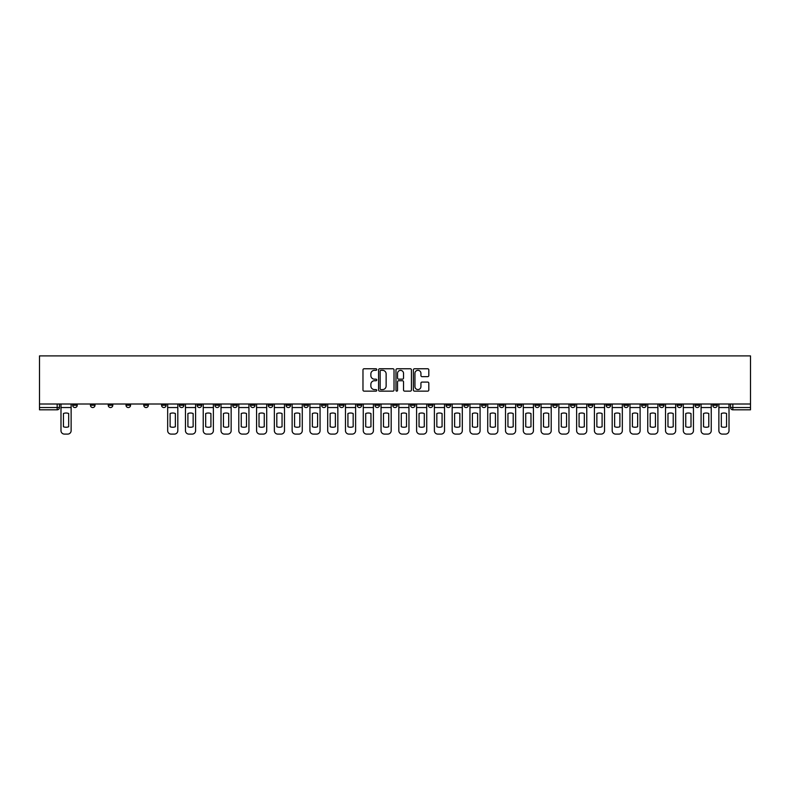 <?xml version="1.0" encoding="UTF-8"?>
<svg xmlns="http://www.w3.org/2000/svg" width="790" height="790" viewBox="0 0 790 790"><rect width="100%" height="100%" fill="white"/><g stroke="black" fill="none" stroke-linecap="round" stroke-linejoin="round"><path stroke-width="1.19" d="M376.761 369.552A0.78 0.78 0 0 0 375.981 368.762L364.091 368.762A1.116 1.116 0 0 0 362.975 369.888L362.975 390.023A1.116 1.116 0 0 0 364.091 391.139L375.981 391.139A0.78 0.78 0 0 0 376.761 390.359A0.78 0.78 0 0 0 375.981 389.579L374.44 389.579A3.585 3.585 0 0 1 370.865 385.994L370.865 384.315A3.585 3.585 0 0 1 374.44 380.74L375.981 380.74A0.78 0.78 0 0 0 376.761 379.951A0.78 0.78 0 0 0 375.981 379.17L374.44 379.17A3.585 3.585 0 0 1 370.865 375.596L370.865 373.917A3.585 3.585 0 0 1 374.44 370.332L375.981 370.332A0.78 0.78 0 0 0 376.761 369.552M712.778 405.26L712.778 404.006L712.778 405.26A2.281 2.281 0 0 0 715.049 407.541A2.281 2.281 0 0 1 712.778 405.26L717.33 405.26A2.281 2.281 0 0 1 715.049 407.541M552.743 405.26L552.743 404.006L552.743 405.26A2.281 2.281 0 0 0 555.024 407.541A2.281 2.281 0 0 1 552.743 405.26L557.306 405.26A2.281 2.281 0 0 1 555.024 407.541M517.183 404.006L517.183 405.26L521.746 405.26A2.281 2.281 0 0 1 519.465 407.541A2.281 2.281 0 0 1 517.183 405.26L517.183 404.006M499.408 405.26L499.408 404.006L499.408 405.26A2.281 2.281 0 0 0 501.68 407.541A2.281 2.281 0 0 1 499.408 405.26L503.961 405.26A2.281 2.281 0 0 1 501.68 407.541A2.281 2.281 0 0 0 503.961 405.26A2.281 2.281 0 0 1 501.68 407.541M481.624 405.26L481.624 404.006L481.624 405.26A2.281 2.281 0 0 0 483.905 407.541A2.281 2.281 0 0 1 481.624 405.26L486.186 405.26A2.281 2.281 0 0 1 483.905 407.541A2.281 2.281 0 0 0 486.186 405.26A2.281 2.281 0 0 1 483.905 407.541M428.279 405.26L428.279 404.006L428.279 405.26A2.281 2.281 0 0 0 430.56 407.541A2.281 2.281 0 0 1 428.279 405.26L432.841 405.26A2.281 2.281 0 0 1 430.56 407.541M410.504 404.006L410.504 405.26L415.056 405.26A2.281 2.281 0 0 1 412.785 407.541A2.281 2.281 0 0 1 410.504 405.26L410.504 404.006M392.719 404.006L392.719 405.26L397.281 405.26A2.281 2.281 0 0 1 395 407.541A2.281 2.281 0 0 1 392.719 405.26L392.719 404.006M374.944 404.006L374.944 405.26L379.496 405.26A2.281 2.281 0 0 1 377.215 407.541A2.281 2.281 0 0 1 374.944 405.26L374.944 404.006M357.159 405.26L357.159 404.006L357.159 405.26A2.281 2.281 0 0 0 359.44 407.541A2.281 2.281 0 0 1 357.159 405.26L361.721 405.26A2.281 2.281 0 0 1 359.44 407.541M321.599 404.006L321.599 405.26L326.161 405.26A2.281 2.281 0 0 1 323.88 407.541A2.281 2.281 0 0 1 321.599 405.26L321.599 404.006M303.814 405.26L303.814 404.006L303.814 405.26A2.281 2.281 0 0 0 306.095 407.541A2.281 2.281 0 0 1 303.814 405.26L308.376 405.26A2.281 2.281 0 0 1 306.095 407.541M108.23 404.006L108.23 405.26L112.792 405.26A2.281 2.281 0 0 1 110.511 407.541A2.281 2.281 0 0 1 108.23 405.26L108.23 404.006M427.696 376.652A1.116 1.116 0 0 0 428.812 375.536L428.812 369.888A1.116 1.116 0 0 0 427.696 368.762L414.493 368.762A1.116 1.116 0 0 0 413.377 369.888L413.377 390.023A1.116 1.116 0 0 0 414.493 391.139L427.696 391.139A1.116 1.116 0 0 0 428.812 390.023L428.812 383.199A1.116 1.116 0 0 0 427.696 382.084L422.048 382.084A1.116 1.116 0 0 0 420.932 383.199L420.932 386.587A2.992 2.992 0 0 1 417.94 389.579A2.992 2.992 0 0 1 414.938 386.587L414.938 373.324A2.992 2.992 0 0 1 417.94 370.332A2.992 2.992 0 0 1 420.932 373.324L420.932 375.536A1.116 1.116 0 0 0 422.048 376.652L427.696 376.652M750.5 404.006L39.5 404.006L39.5 355.905L750.5 355.905L750.5 409.812L732.834 409.812A2.281 2.281 0 0 1 730.553 407.541L750.5 407.541M394.022 369.888A1.116 1.116 0 0 0 392.906 368.762L379.704 368.762A1.116 1.116 0 0 0 378.578 369.888L378.578 390.023A1.116 1.116 0 0 0 379.704 391.139L392.906 391.139A1.116 1.116 0 0 0 394.022 390.023L394.022 369.888M397.094 368.762L410.296 368.762A1.116 1.116 0 0 1 411.422 369.888L411.422 390.023A1.116 1.116 0 0 1 410.296 391.139L404.648 391.139A1.116 1.116 0 0 1 403.532 390.023L403.532 381.856A1.116 1.116 0 0 0 402.416 380.74L398.664 380.74A1.116 1.116 0 0 0 397.548 381.856L397.548 390.359A0.78 0.78 0 0 1 396.758 391.139A0.78 0.78 0 0 1 395.978 390.359L395.978 369.888A1.116 1.116 0 0 1 397.094 368.762M730.553 404.006L730.553 407.541M59.448 404.006L59.448 407.541L59.448 404.006M57.166 409.812L39.5 409.812L39.5 407.541L59.448 407.541A2.281 2.281 0 0 1 57.166 409.812A2.281 2.281 0 0 0 59.448 407.541A2.281 2.281 0 0 1 57.166 409.812L57.166 404.006M39.5 404.006L39.5 407.541M717.33 404.006L717.33 405.26M699.555 404.006L699.555 405.26A2.281 2.281 0 0 1 697.274 407.541A2.281 2.281 0 0 1 694.993 405.26A2.281 2.281 0 0 0 697.274 407.541M694.993 404.006L694.993 405.26L699.555 405.26M681.77 404.006L681.77 405.26A2.281 2.281 0 0 1 679.489 407.541A2.281 2.281 0 0 1 677.208 405.26L681.77 405.26M677.208 404.006L677.208 405.26M663.985 404.006L663.985 405.26A2.281 2.281 0 0 1 661.714 407.541A2.281 2.281 0 0 1 659.433 405.26A2.281 2.281 0 0 0 661.714 407.541M659.433 404.006L659.433 405.26L663.985 405.26M646.21 404.006L646.21 405.26A2.281 2.281 0 0 1 643.929 407.541A2.281 2.281 0 0 1 641.648 405.26L646.21 405.26M641.648 404.006L641.648 405.26M628.425 404.006L628.425 405.26A2.281 2.281 0 0 1 626.154 407.541A2.281 2.281 0 0 1 623.873 405.26L628.425 405.26A2.281 2.281 0 0 1 626.154 407.541A2.281 2.281 0 0 0 628.425 405.26M623.873 404.006L623.873 405.26M610.65 404.006L610.65 405.26A2.281 2.281 0 0 1 608.369 407.541A2.281 2.281 0 0 1 606.088 405.26A2.281 2.281 0 0 0 608.369 407.541M606.088 404.006L606.088 405.26L610.65 405.26M592.865 404.006L592.865 405.26A2.281 2.281 0 0 1 590.584 407.541A2.281 2.281 0 0 1 588.313 405.26L592.865 405.26M588.313 404.006L588.313 405.26M575.09 404.006L575.09 405.26A2.281 2.281 0 0 1 572.809 407.541A2.281 2.281 0 0 1 570.528 405.26A2.281 2.281 0 0 0 572.809 407.541M570.528 404.006L570.528 405.26L575.09 405.26M557.306 404.006L557.306 405.26M539.521 404.006L539.521 405.26A2.281 2.281 0 0 1 537.249 407.541A2.281 2.281 0 0 1 534.968 405.26L539.521 405.26A2.281 2.281 0 0 1 537.249 407.541A2.281 2.281 0 0 0 539.521 405.26L539.521 404.006M534.968 404.006L534.968 405.26M521.746 404.006L521.746 405.26A2.281 2.281 0 0 1 519.465 407.541A2.281 2.281 0 0 0 521.746 405.26L521.746 404.006M503.961 404.006L503.961 405.26L503.961 404.006M486.186 404.006L486.186 405.26M468.401 404.006L468.401 405.26A2.281 2.281 0 0 1 466.12 407.541A2.281 2.281 0 0 1 463.839 405.26L468.401 405.26A2.281 2.281 0 0 1 466.12 407.541A2.281 2.281 0 0 0 468.401 405.26M463.839 404.006L463.839 405.26M450.626 404.006L450.626 405.26A2.281 2.281 0 0 1 448.345 407.541A2.281 2.281 0 0 1 446.064 405.26A2.281 2.281 0 0 0 448.345 407.541A2.281 2.281 0 0 0 450.626 405.26A2.281 2.281 0 0 1 448.345 407.541M446.064 404.006L446.064 405.26L450.626 405.26M432.841 404.006L432.841 405.26L432.841 404.006M415.056 404.006L415.056 405.26L415.056 404.006M397.281 404.006L397.281 405.26A2.281 2.281 0 0 1 395 407.541A2.281 2.281 0 0 0 397.281 405.26L397.281 404.006M379.496 404.006L379.496 405.26L379.496 404.006M361.721 404.006L361.721 405.26L361.721 404.006M343.936 404.006L343.936 405.26A2.281 2.281 0 0 1 341.655 407.541A2.281 2.281 0 0 1 339.374 405.26A2.281 2.281 0 0 0 341.655 407.541A2.281 2.281 0 0 0 343.936 405.26A2.281 2.281 0 0 1 341.655 407.541M339.374 404.006L339.374 405.26L343.936 405.26M326.161 404.006L326.161 405.26A2.281 2.281 0 0 1 323.88 407.541A2.281 2.281 0 0 0 326.161 405.26L326.161 404.006M308.376 404.006L308.376 405.26M290.592 404.006L290.592 405.26A2.281 2.281 0 0 1 288.32 407.541A2.281 2.281 0 0 1 286.039 405.26L290.592 405.26M286.039 404.006L286.039 405.26M272.817 404.006L272.817 405.26A2.281 2.281 0 0 1 270.536 407.541A2.281 2.281 0 0 1 268.254 405.26L272.817 405.26M268.254 404.006L268.254 405.26M255.032 404.006L255.032 405.26A2.281 2.281 0 0 1 252.751 407.541A2.281 2.281 0 0 1 250.479 405.26L255.032 405.26M250.479 404.006L250.479 405.26M237.257 404.006L237.257 405.26A2.281 2.281 0 0 1 234.976 407.541A2.281 2.281 0 0 1 232.695 405.26L237.257 405.26L237.257 404.006M232.695 404.006L232.695 405.26M219.472 404.006L219.472 405.26A2.281 2.281 0 0 1 217.191 407.541A2.281 2.281 0 0 1 214.91 405.26L219.472 405.26M214.91 404.006L214.91 405.26M201.687 404.006L201.687 405.26A2.281 2.281 0 0 1 199.416 407.541A2.281 2.281 0 0 1 197.135 405.26L201.687 405.26M197.135 404.006L197.135 405.26M183.912 404.006L183.912 405.26A2.281 2.281 0 0 1 181.631 407.541A2.281 2.281 0 0 1 179.35 405.26L183.912 405.26M179.35 404.006L179.35 405.26M166.127 404.006L166.127 405.26A2.281 2.281 0 0 1 163.846 407.541A2.281 2.281 0 0 1 161.575 405.26L166.127 405.26M161.575 404.006L161.575 405.26M148.352 404.006L148.352 405.26A2.281 2.281 0 0 1 146.071 407.541A2.281 2.281 0 0 1 143.79 405.26A2.281 2.281 0 0 0 146.071 407.541M143.79 404.006L143.79 405.26L148.352 405.26M130.567 404.006L130.567 405.26A2.281 2.281 0 0 1 128.286 407.541A2.281 2.281 0 0 1 126.015 405.26L130.567 405.26M126.015 404.006L126.015 405.26M112.792 404.006L112.792 405.26A2.281 2.281 0 0 1 110.511 407.541A2.281 2.281 0 0 0 112.792 405.26M95.007 404.006L95.007 405.26A2.281 2.281 0 0 1 92.726 407.541A2.281 2.281 0 0 1 90.445 405.26A2.281 2.281 0 0 0 92.726 407.541A2.281 2.281 0 0 0 95.007 405.26A2.281 2.281 0 0 1 92.726 407.541M90.445 404.006L90.445 405.26L95.007 405.26M77.223 404.006L77.223 405.26A2.281 2.281 0 0 1 74.951 407.541A2.281 2.281 0 0 1 72.67 405.26L77.223 405.26L77.223 404.006M72.67 404.006L72.67 405.26M380.928 370.332A0.78 0.78 0 0 0 380.148 371.112L380.148 388.789A0.78 0.78 0 0 0 380.928 389.579L382.558 389.579A3.585 3.585 0 0 0 386.132 385.994L386.132 373.917A3.585 3.585 0 0 0 382.558 370.332L380.928 370.332M403.532 373.384A2.992 2.992 0 0 0 400.54 370.392A2.992 2.992 0 0 0 397.548 373.384L397.548 378.055A1.116 1.116 0 0 0 398.664 379.17L402.416 379.17A1.116 1.116 0 0 0 403.532 378.055L403.532 373.384M60.988 407.541L60.988 430.678A3.417 3.417 0 0 0 64.405 434.095L67.713 434.095A3.417 3.417 0 0 0 71.13 430.678L71.13 407.541L60.988 407.541L60.988 404.006M71.13 407.541L71.13 404.006M68.681 426.748L68.681 413.516A7.071 7.071 0 0 0 63.437 413.516L63.437 426.748A7.071 7.071 0 0 0 68.681 426.748M167.668 407.541L167.668 430.678A3.417 3.417 0 0 0 171.084 434.095L174.393 434.095A3.417 3.417 0 0 0 177.809 430.678L177.809 407.541L167.668 407.541L167.668 404.006M177.809 407.541L177.809 404.006M175.36 426.748L175.36 413.516A7.071 7.071 0 0 0 170.117 413.516L170.117 426.748A7.071 7.071 0 0 0 175.36 426.748M185.453 407.541L185.453 430.678A3.417 3.417 0 0 0 188.869 434.095L192.177 434.095A3.417 3.417 0 0 0 195.594 430.678L195.594 407.541L185.453 407.541L185.453 404.006M195.594 407.541L195.594 404.006M193.145 426.748L193.145 413.516A7.071 7.071 0 0 0 187.901 413.516L187.901 426.748A7.071 7.071 0 0 0 193.145 426.748M203.228 407.541L203.228 430.678A3.417 3.417 0 0 0 206.654 434.095L209.952 434.095A3.417 3.417 0 0 0 213.379 430.678L213.379 407.541L203.228 407.541L203.228 404.006M213.379 407.541L213.379 404.006M210.92 426.748L210.92 413.516A7.071 7.071 0 0 0 205.677 413.516L205.677 426.748A7.071 7.071 0 0 0 210.92 426.748M221.012 407.541L221.012 430.678A3.417 3.417 0 0 0 224.429 434.095L227.737 434.095A3.417 3.417 0 0 0 231.154 430.678L231.154 407.541L221.012 407.541L221.012 404.006M231.154 407.541L231.154 404.006M228.705 426.748L228.705 413.516A7.071 7.071 0 0 0 223.461 413.516L223.461 426.748A7.071 7.071 0 0 0 228.705 426.748M238.787 407.541L238.787 430.678A3.417 3.417 0 0 0 242.214 434.095L245.512 434.095A3.417 3.417 0 0 0 248.939 430.678L248.939 407.541L238.787 407.541L238.787 404.006M248.939 407.541L248.939 404.006M246.49 426.748L246.49 413.516A7.071 7.071 0 0 0 241.246 413.516L241.246 426.748A7.071 7.071 0 0 0 246.49 426.748M256.572 407.541L256.572 430.678A3.417 3.417 0 0 0 259.989 434.095L263.297 434.095A3.417 3.417 0 0 0 266.714 430.678L266.714 407.541L256.572 407.541L256.572 404.006M266.714 407.541L266.714 404.006M264.265 426.748L264.265 413.516A7.071 7.071 0 0 0 259.021 413.516L259.021 426.748A7.071 7.071 0 0 0 264.265 426.748M274.357 407.541L274.357 430.678A3.417 3.417 0 0 0 277.774 434.095L281.082 434.095A3.417 3.417 0 0 0 284.499 430.678L284.499 407.541L274.357 407.541L274.357 404.006M284.499 407.541L284.499 404.006M282.05 426.748L282.05 413.516A7.071 7.071 0 0 0 276.806 413.516L276.806 426.748A7.071 7.071 0 0 0 282.05 426.748M292.132 407.541L292.132 430.678A3.417 3.417 0 0 0 295.549 434.095L298.857 434.095A3.417 3.417 0 0 0 302.274 430.678L302.274 407.541L292.132 407.541L292.132 404.006M302.274 407.541L302.274 404.006M299.825 426.748L299.825 413.516A7.071 7.071 0 0 0 294.581 413.516L294.581 426.748A7.071 7.071 0 0 0 299.825 426.748M309.917 407.541L309.917 430.678A3.417 3.417 0 0 0 313.334 434.095L316.642 434.095A3.417 3.417 0 0 0 320.059 430.678L320.059 407.541L309.917 407.541L309.917 404.006M320.059 407.541L320.059 404.006M317.61 426.748L317.61 413.516A7.071 7.071 0 0 0 312.366 413.516L312.366 426.748A7.071 7.071 0 0 0 317.61 426.748M327.692 407.541L327.692 430.678A3.417 3.417 0 0 0 331.119 434.095L334.417 434.095A3.417 3.417 0 0 0 337.844 430.678L337.844 407.541L327.692 407.541L327.692 404.006M337.844 407.541L337.844 404.006M335.385 426.748L335.385 413.516A7.071 7.071 0 0 0 330.151 413.516L330.151 426.748A7.071 7.071 0 0 0 335.385 426.748M345.477 407.541L345.477 430.678A3.417 3.417 0 0 0 348.894 434.095L352.202 434.095A3.417 3.417 0 0 0 355.619 430.678L355.619 407.541L345.477 407.541L345.477 404.006M355.619 407.541L355.619 404.006M353.17 426.748L353.17 413.516A7.071 7.071 0 0 0 347.926 413.516L347.926 426.748A7.071 7.071 0 0 0 353.17 426.748M363.262 407.541L363.262 430.678A3.417 3.417 0 0 0 366.678 434.095L369.977 434.095A3.417 3.417 0 0 0 373.403 430.678L373.403 407.541L363.262 407.541L363.262 404.006M373.403 407.541L373.403 404.006M370.954 426.748L370.954 413.516A7.071 7.071 0 0 0 365.711 413.516L365.711 426.748A7.071 7.071 0 0 0 370.954 426.748M381.037 407.541L381.037 430.678A3.417 3.417 0 0 0 384.454 434.095L387.762 434.095A3.417 3.417 0 0 0 391.178 430.678L391.178 407.541L381.037 407.541L381.037 404.006M391.178 407.541L391.178 404.006M388.729 426.748L388.729 413.516A7.071 7.071 0 0 0 383.486 413.516L383.486 426.748A7.071 7.071 0 0 0 388.729 426.748M398.822 407.541L398.822 430.678A3.417 3.417 0 0 0 402.238 434.095L405.547 434.095A3.417 3.417 0 0 0 408.963 430.678L408.963 407.541L398.822 407.541L398.822 404.006M408.963 407.541L408.963 404.006M406.514 426.748L406.514 413.516A7.071 7.071 0 0 0 401.271 413.516L401.271 426.748A7.071 7.071 0 0 0 406.514 426.748M416.597 407.541L416.597 430.678A3.417 3.417 0 0 0 420.023 434.095L423.322 434.095A3.417 3.417 0 0 0 426.738 430.678L426.738 407.541L416.597 407.541L416.597 404.006M426.738 407.541L426.738 404.006M424.289 426.748L424.289 413.516A7.071 7.071 0 0 0 419.046 413.516L419.046 426.748A7.071 7.071 0 0 0 424.289 426.748M434.382 407.541L434.382 430.678A3.417 3.417 0 0 0 437.798 434.095L441.106 434.095A3.417 3.417 0 0 0 444.523 430.678L444.523 407.541L434.382 407.541L434.382 404.006M444.523 407.541L444.523 404.006M442.074 426.748L442.074 413.516A7.071 7.071 0 0 0 436.831 413.516L436.831 426.748A7.071 7.071 0 0 0 442.074 426.748M452.156 407.541L452.156 430.678A3.417 3.417 0 0 0 455.583 434.095L458.881 434.095A3.417 3.417 0 0 0 462.308 430.678L462.308 407.541L452.156 407.541L452.156 404.006M462.308 407.541L462.308 404.006M459.849 426.748L459.849 413.516A7.071 7.071 0 0 0 454.615 413.516L454.615 426.748A7.071 7.071 0 0 0 459.849 426.748M469.941 407.541L469.941 430.678A3.417 3.417 0 0 0 473.358 434.095L476.666 434.095A3.417 3.417 0 0 0 480.083 430.678L480.083 407.541L469.941 407.541L469.941 404.006M480.083 407.541L480.083 404.006M477.634 426.748L477.634 413.516A7.071 7.071 0 0 0 472.39 413.516L472.39 426.748A7.071 7.071 0 0 0 477.634 426.748M487.726 407.541L487.726 430.678A3.417 3.417 0 0 0 491.143 434.095L494.451 434.095A3.417 3.417 0 0 0 497.868 430.678L497.868 407.541L487.726 407.541L487.726 404.006M497.868 407.541L497.868 404.006M495.419 426.748L495.419 413.516A7.071 7.071 0 0 0 490.175 413.516L490.175 426.748A7.071 7.071 0 0 0 495.419 426.748M505.501 407.541L505.501 430.678A3.417 3.417 0 0 0 508.918 434.095L512.226 434.095A3.417 3.417 0 0 0 515.643 430.678L515.643 407.541L505.501 407.541L505.501 404.006M515.643 407.541L515.643 404.006M513.194 426.748L513.194 413.516A7.071 7.071 0 0 0 507.95 413.516L507.95 426.748A7.071 7.071 0 0 0 513.194 426.748M523.286 407.541L523.286 430.678A3.417 3.417 0 0 0 526.703 434.095L530.011 434.095A3.417 3.417 0 0 0 533.428 430.678L533.428 407.541L523.286 407.541L523.286 404.006M533.428 407.541L533.428 404.006M530.979 426.748L530.979 413.516A7.071 7.071 0 0 0 525.735 413.516L525.735 426.748A7.071 7.071 0 0 0 530.979 426.748M541.061 407.541L541.061 430.678A3.417 3.417 0 0 0 544.488 434.095L547.786 434.095A3.417 3.417 0 0 0 551.213 430.678L551.213 407.541L541.061 407.541L541.061 404.006M551.213 407.541L551.213 404.006M548.754 426.748L548.754 413.516A7.071 7.071 0 0 0 543.51 413.516L543.51 426.748A7.071 7.071 0 0 0 548.754 426.748M558.846 407.541L558.846 430.678A3.417 3.417 0 0 0 562.263 434.095L565.571 434.095A3.417 3.417 0 0 0 568.988 430.678L568.988 407.541L558.846 407.541L558.846 404.006M568.988 407.541L568.988 404.006M566.539 426.748L566.539 413.516A7.071 7.071 0 0 0 561.295 413.516L561.295 426.748A7.071 7.071 0 0 0 566.539 426.748M576.621 407.541L576.621 430.678A3.417 3.417 0 0 0 580.048 434.095L583.346 434.095A3.417 3.417 0 0 0 586.773 430.678L586.773 407.541L576.621 407.541L576.621 404.006M586.773 407.541L586.773 404.006M584.324 426.748L584.324 413.516A7.071 7.071 0 0 0 579.08 413.516L579.08 426.748A7.071 7.071 0 0 0 584.324 426.748M594.406 407.541L594.406 430.678A3.417 3.417 0 0 0 597.823 434.095L601.131 434.095A3.417 3.417 0 0 0 604.548 430.678L604.548 407.541L594.406 407.541L594.406 404.006M604.548 407.541L604.548 404.006M602.099 426.748L602.099 413.516A7.071 7.071 0 0 0 596.855 413.516L596.855 426.748A7.071 7.071 0 0 0 602.099 426.748M612.191 407.541L612.191 430.678A3.417 3.417 0 0 0 615.607 434.095L618.916 434.095A3.417 3.417 0 0 0 622.332 430.678L622.332 407.541L612.191 407.541L612.191 404.006M622.332 407.541L622.332 404.006M619.883 426.748L619.883 413.516A7.071 7.071 0 0 0 614.64 413.516L614.64 426.748A7.071 7.071 0 0 0 619.883 426.748M629.966 407.541L629.966 430.678A3.417 3.417 0 0 0 633.383 434.095L636.691 434.095A3.417 3.417 0 0 0 640.107 430.678L640.107 407.541L629.966 407.541L629.966 404.006M640.107 407.541L640.107 404.006M637.658 426.748L637.658 413.516A7.071 7.071 0 0 0 632.415 413.516L632.415 426.748A7.071 7.071 0 0 0 637.658 426.748M647.751 407.541L647.751 430.678A3.417 3.417 0 0 0 651.167 434.095L654.476 434.095A3.417 3.417 0 0 0 657.892 430.678L657.892 407.541L647.751 407.541L647.751 404.006M657.892 407.541L657.892 404.006M655.443 426.748L655.443 413.516A7.071 7.071 0 0 0 650.2 413.516L650.2 426.748A7.071 7.071 0 0 0 655.443 426.748M665.526 407.541L665.526 430.678A3.417 3.417 0 0 0 668.952 434.095L672.25 434.095A3.417 3.417 0 0 0 675.677 430.678L675.677 407.541L665.526 407.541L665.526 404.006M675.677 407.541L675.677 404.006M673.218 426.748L673.218 413.516A7.071 7.071 0 0 0 667.975 413.516L667.975 426.748A7.071 7.071 0 0 0 673.218 426.748M683.311 407.541L683.311 430.678A3.417 3.417 0 0 0 686.727 434.095L690.035 434.095A3.417 3.417 0 0 0 693.452 430.678L693.452 407.541L683.311 407.541L683.311 404.006M693.452 407.541L693.452 404.006M691.003 426.748L691.003 413.516A7.071 7.071 0 0 0 685.76 413.516L685.76 426.748A7.071 7.071 0 0 0 691.003 426.748M701.086 407.541L701.086 430.678A3.417 3.417 0 0 0 704.512 434.095L707.81 434.095A3.417 3.417 0 0 0 711.237 430.678L711.237 407.541L701.086 407.541L701.086 404.006M711.237 407.541L711.237 404.006M708.788 426.748L708.788 413.516A7.071 7.071 0 0 0 703.544 413.516L703.544 426.748A7.071 7.071 0 0 0 708.788 426.748M718.87 407.541L718.87 430.678A3.417 3.417 0 0 0 722.287 434.095L725.595 434.095A3.417 3.417 0 0 0 729.012 430.678L729.012 407.541L718.87 407.541L718.87 404.006M729.012 407.541L729.012 404.006M726.563 426.748L726.563 413.516A7.071 7.071 0 0 0 721.319 413.516L721.319 426.748A7.071 7.071 0 0 0 726.563 426.748M732.834 404.006L732.834 409.812"/></g></svg>
